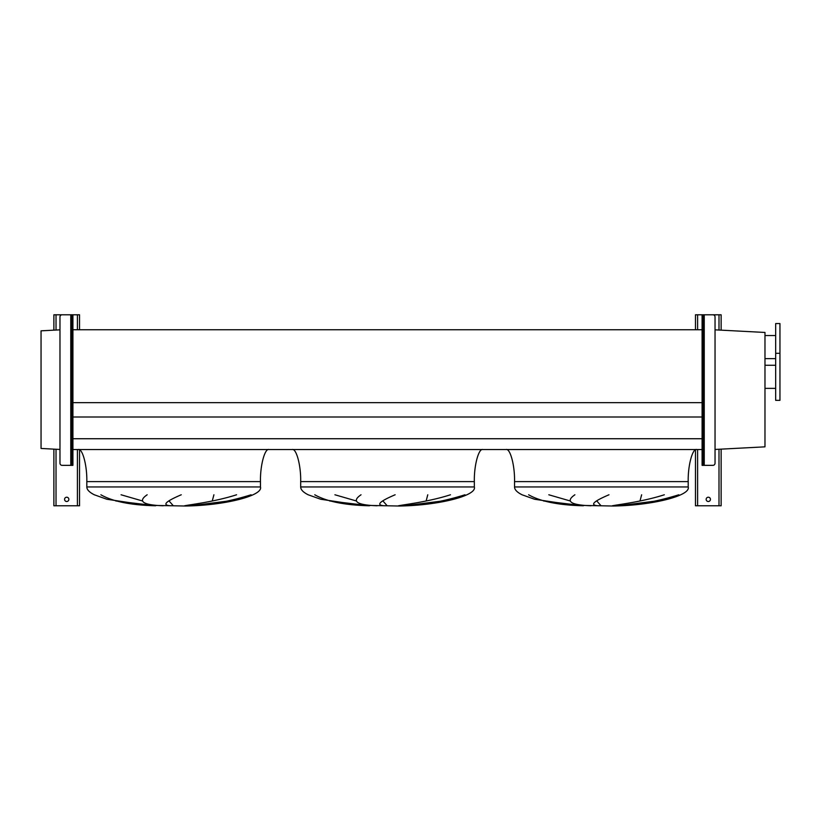 <?xml version="1.0" encoding="UTF-8"?>
<svg xmlns="http://www.w3.org/2000/svg" width="821" height="821" viewBox="0 0 821 821"><rect width="100%" height="100%" fill="white"/><g stroke="black" fill="none" stroke-linecap="round" stroke-linejoin="round"><path stroke-width="1.23" d="M696.752 449.528C692.524 448.092 687.824 465.743 688.203 481.609L688.203 486.956C690.995 495.679 652.531 505.459 613.143 506.023L574.731 505.274L534.574 499.25L522.033 494.776C517.076 492.282 514.572 489.675 514.541 486.956L514.541 481.609C514.931 465.743 510.221 448.092 505.993 449.528M548.797 494.776L570.164 500.954M601.054 505.777L596.795 500.954M641.642 494.776L640 500.954M618.572 505.777L656.451 500.954M528.611 494.776C540.495 501.518 558.742 505.182 583.362 505.777L543.461 500.954M482.892 449.528C478.664 448.092 473.953 465.743 474.343 481.609L474.343 486.956C477.134 495.679 438.671 505.459 399.283 506.023L360.86 505.274L320.713 499.25L308.162 494.776C303.206 492.282 300.712 489.675 300.681 486.956L300.681 481.609C301.061 465.743 296.36 448.092 292.122 449.528M334.927 494.776L356.304 500.954M387.194 505.777L382.925 500.954M427.772 494.776L426.14 500.954M404.702 505.777L442.591 500.954M314.751 494.776C326.625 501.518 344.882 505.182 369.501 505.777L329.59 500.954M269.031 449.528C264.793 448.092 260.093 465.743 260.473 481.609L260.473 486.956C263.264 495.679 224.8 505.459 185.413 506.023L147 505.274L106.843 499.25L94.302 494.776C89.345 492.282 86.852 489.675 86.821 486.956L86.821 481.609C87.2 465.743 82.49 448.092 78.262 449.528M121.067 494.776L142.433 500.954M173.323 505.777L169.064 500.954M213.912 494.776L212.27 500.954M190.841 505.777L228.731 500.954M100.88 494.776C112.764 501.518 131.011 505.182 155.631 505.777L115.73 500.954M181.256 494.776C165.431 501.518 161.84 505.182 170.491 505.777M163.215 505.777C142.844 505.028 137.497 501.364 147.164 494.776M251.113 494.776C229.449 501.518 208.986 505.182 189.702 505.777M184.592 505.777C190.431 504.576 214.692 501.816 236.592 494.776M395.117 494.776C379.292 501.518 375.71 505.182 384.351 505.777M377.075 505.777C356.704 505.028 351.357 501.364 361.024 494.776M464.973 494.776C443.319 501.518 422.846 505.182 403.573 505.777M398.452 505.777C404.301 504.576 428.562 501.816 450.462 494.776M608.987 494.776C593.162 501.518 589.57 505.182 598.211 505.777M590.946 505.777C570.574 505.028 565.217 501.364 574.895 494.776M678.834 494.776C657.18 501.518 636.706 505.182 617.433 505.777M612.322 505.777C618.162 504.576 642.422 501.816 664.322 494.776M72.915 449.528L702.099 449.528M72.915 438.732L702.099 438.732M72.915 416.996L702.099 416.996M72.915 402.659L702.099 402.659M72.915 329.765L702.099 329.765M779.95 353.287L779.95 323.566L775.671 323.566L775.671 353.287L779.95 353.287L779.95 400.34L775.671 400.34L775.671 353.287M775.671 335.543L764.977 335.543M775.671 358.633L764.977 358.633M775.671 365.263L764.977 365.263M775.671 388.364L764.977 388.364M715.04 449.456L764.977 446.84L764.977 332.454L715.04 329.837M59.974 329.837L41.05 330.832L41.05 448.461L59.974 449.456M710.442 499.363A2.135 2.135 0 0 0 708.307 497.218A2.135 2.135 0 0 0 706.163 499.363A2.135 2.135 0 0 0 708.307 501.498A2.135 2.135 0 0 0 710.442 499.363M721.136 330.155L721.136 314.792L703.176 314.792L703.176 316.937L702.099 316.937L702.099 314.792L695.469 314.792L695.469 329.765M695.469 449.898L695.469 505.777L721.136 505.777L721.136 449.138M702.099 316.937L702.099 463.218L703.176 463.218L703.176 465.353L702.099 465.353L702.099 463.218M703.176 316.937L703.176 463.218M703.176 349.654L704.244 349.654L704.244 356.068L703.176 356.068M703.176 424.077L704.244 424.077L704.244 430.491L703.176 430.491M704.244 349.654L704.244 314.792L712.905 314.792A2.135 2.135 0 0 1 715.04 316.937L715.04 463.218A2.135 2.135 0 0 1 712.905 465.353L703.176 465.353M702.099 314.792L703.176 314.792M68.851 499.363A2.135 2.135 0 0 0 66.717 497.218A2.135 2.135 0 0 0 64.572 499.363A2.135 2.135 0 0 0 66.717 501.498A2.135 2.135 0 0 0 68.851 499.363M79.545 329.765L79.545 314.792L72.915 314.792L72.915 316.937L71.848 316.937L71.848 314.792L53.878 314.792L53.878 330.155M53.878 449.138L53.878 505.777L79.545 505.777L79.545 449.898M71.848 424.077L70.78 424.077L70.78 430.491L71.848 430.491M71.848 349.654L70.78 349.654L70.78 356.068L71.848 356.068M72.915 316.937L72.915 465.353L62.119 465.353A2.135 2.135 0 0 1 59.974 463.218L59.974 316.937A2.135 2.135 0 0 1 62.119 314.792L70.78 314.792L70.78 349.654M71.848 316.937L71.848 463.218L72.915 463.218M71.848 465.353L71.848 463.218M71.848 314.792L72.915 314.792M688.203 486.956L514.541 486.956M688.203 481.609L514.541 481.609M474.343 486.956L300.681 486.956M474.343 481.609L300.681 481.609M260.473 486.956L86.821 486.956M260.473 481.609L86.821 481.609M697.614 314.792L697.614 329.765M697.614 449.528L697.614 505.777M719.001 314.792L719.001 330.042M719.001 449.251L719.001 505.777M704.244 356.068L704.244 424.077M704.244 430.491L704.244 465.353M56.023 314.792L56.023 330.042M56.023 449.251L56.023 505.777M77.41 314.792L77.41 329.765M77.41 449.528L77.41 505.777M70.78 356.068L70.78 424.077M70.78 430.491L70.78 465.353"/></g></svg>
